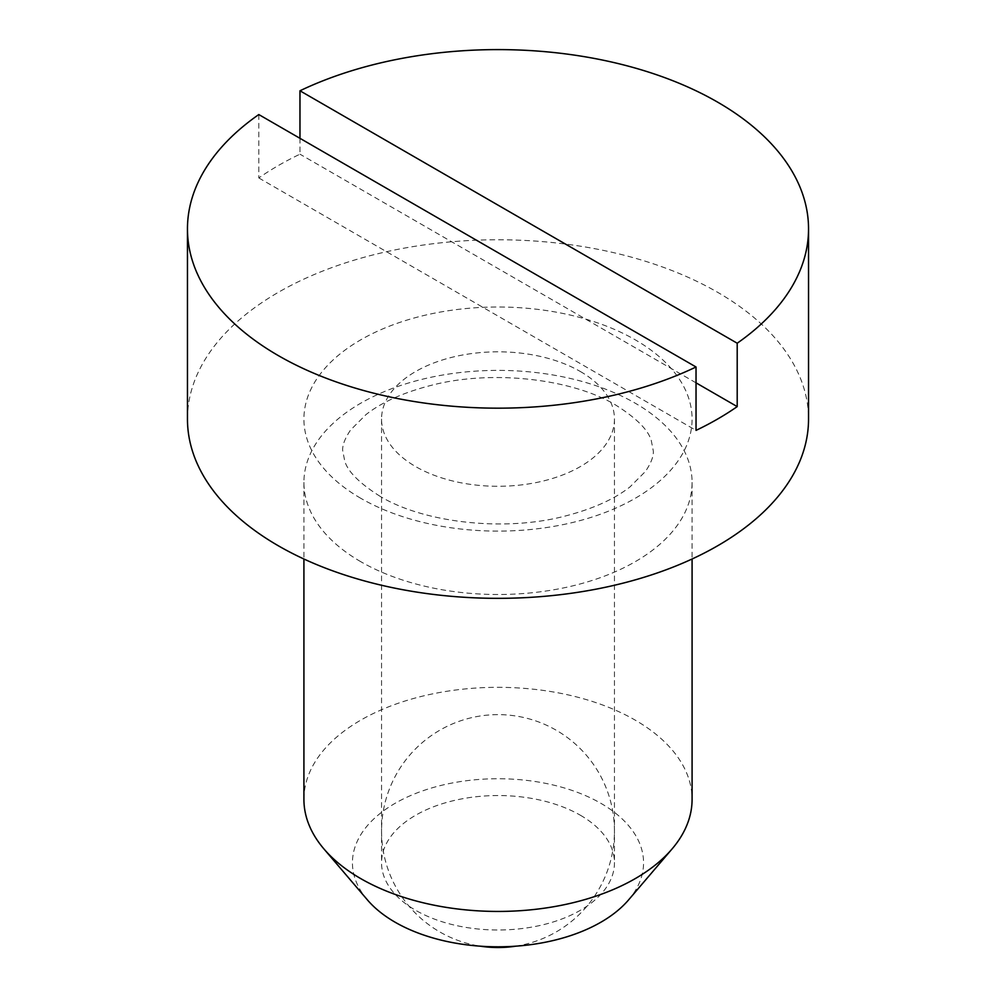 <?xml version="1.0" encoding="UTF-8"?>
<svg xmlns="http://www.w3.org/2000/svg" width="996" height="996" viewBox="0 0 996 996"><rect width="100%" height="100%" fill="white"/><g stroke="black" fill="none" stroke-linecap="round" stroke-linejoin="round"><path stroke-width="0.75" stroke-dasharray="4.98 3.74" d="M580.344 815.226A116.457 67.23 180 0 1 614.457 862.773A116.457 67.23 180 0 1 542.559 924.886A116.457 67.23 180 0 1 415.656 910.307A116.457 67.23 180 0 1 381.543 862.773A116.457 67.23 180 0 1 453.441 800.66A116.457 67.23 180 0 1 580.344 815.226M580.344 371.508A116.457 67.23 180 0 1 614.457 419.055A116.457 67.23 180 0 1 542.559 481.168A116.457 67.23 180 0 1 415.656 466.589A116.457 67.23 180 0 1 381.543 419.055A116.457 67.23 180 0 1 453.441 356.942A116.457 67.23 180 0 1 580.344 371.508M303.917 799.39A194.083 112.05 180 0 1 423.723 695.855A194.083 112.05 180 0 1 635.236 720.145A194.083 112.05 180 0 1 692.083 799.39M367.424 899.911A145.565 84.038 180 0 1 413.24 794.447A145.565 84.038 180 0 1 600.924 803.349A145.565 84.038 180 0 1 628.576 899.911M360.764 561.682A194.083 112.05 180 0 1 303.917 482.438A194.083 112.05 180 0 1 423.723 378.916A194.083 112.05 180 0 1 635.236 403.206A194.083 112.05 180 0 1 692.083 482.438A194.083 112.05 180 0 1 572.277 585.972A194.083 112.05 180 0 1 360.764 561.682M258.798 114.552L258.798 177.948A310.54 179.292 180 0 1 299.97 154.181L299.97 138.332M187.46 419.055A310.54 179.292 180 0 1 379.165 253.42A310.54 179.292 180 0 1 717.581 292.276A310.54 179.292 180 0 1 808.54 419.055M258.798 177.948L696.03 430.384M696.03 382.838L299.97 154.181M360.764 498.286A194.083 112.05 180 0 1 360.764 339.823A194.083 112.05 180 0 1 635.236 339.823A194.083 112.05 180 0 1 635.236 498.286A194.083 112.05 180 0 1 360.764 498.286M515.542 946.2A116.457 116.457 0 0 0 556.229 730.23A116.457 116.457 0 0 0 397.155 772.859A116.457 116.457 0 0 0 480.458 946.2M380.173 496.369C359.668 483.421 347.853 471.656 344.74 461.048L342.736 450.752C342.201 445.511 344.803 438.614 350.542 430.06L365.993 414.597C381.63 402.297 403.255 392.573 430.907 385.427C492.124 369.292 572.6 378.903 615.827 405.135C636.332 418.071 648.147 429.849 651.26 440.444L653.264 450.752C653.799 455.981 651.197 462.879 645.458 471.432L630.007 486.895C614.37 499.195 592.745 508.919 565.093 516.065C503.876 532.2 423.4 522.589 380.173 496.369M614.457 419.055L614.457 862.773M303.917 482.438L303.917 559.005M692.083 482.438L692.083 559.005M381.543 419.055L381.543 862.773"/><path stroke-width="1.49" d="M692.083 559.005L692.083 799.39A194.083 112.05 180 0 1 672.101 848.903A194.083 112.05 180 0 1 360.764 878.621A194.083 112.05 180 0 1 323.899 848.903A194.083 112.05 180 0 1 303.917 799.39L303.917 559.005M672.101 848.903L628.576 899.911A145.565 84.038 180 0 1 395.076 922.196A145.565 84.038 180 0 1 367.424 899.911L323.899 848.903M278.419 355.659A310.54 179.292 180 0 1 187.46 228.893A310.54 179.292 180 0 1 258.798 114.552L696.03 366.989A310.54 179.292 180 0 1 278.419 355.659M299.97 138.332L299.97 90.785A310.54 179.292 180 0 1 717.581 102.115A310.54 179.292 180 0 1 808.54 228.893A310.54 179.292 180 0 1 737.202 343.222L737.202 406.605A310.54 179.292 180 0 1 696.03 430.384L696.03 366.989M808.54 228.893L808.54 419.055A310.54 179.292 180 0 1 616.835 584.689A310.54 179.292 180 0 1 278.419 545.833A310.54 179.292 180 0 1 187.46 419.055L187.46 228.893M737.202 406.605L696.03 382.838M299.97 90.785L737.202 343.222M480.458 946.2A116.457 116.457 0 0 0 515.542 946.2"/></g></svg>
